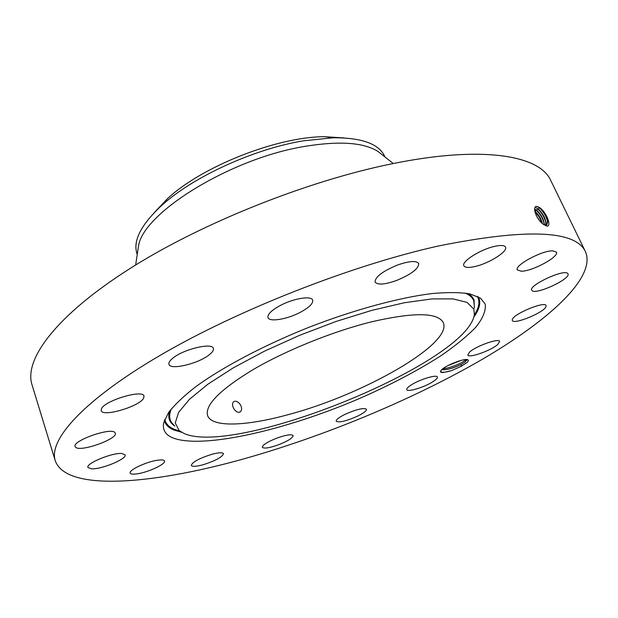 <?xml version="1.0" encoding="UTF-8"?>
<svg xmlns="http://www.w3.org/2000/svg" width="618" height="618" viewBox="0 0 618 618"><rect width="100%" height="100%" fill="white"/><g stroke="black" fill="none" stroke-linecap="round" stroke-linejoin="round"><path stroke-width="0.93" d="M234.446 409.649C236.617 412.206 238.633 412.901 240.487 411.719C242.233 409.68 241.97 407.023 239.707 403.763C237.405 401.283 235.342 400.618 233.519 401.777C231.943 403.716 232.252 406.343 234.446 409.649M371.117 321.924C332.839 331.457 286.103 350.336 253.365 369.44C220.023 389.688 204.767 405.053 207.586 415.543C211.843 427.865 247.231 426.134 289.657 414.245C363.299 394.593 452.878 343.94 443.307 322.681C437.861 312.329 413.797 312.075 371.117 321.924M344.211 137.93L324.566 136.702C277.266 136.717 202.186 166.288 167.594 198.54L154.06 212.831M473.805 309.046L467.108 302.411L453.064 298.888L431.874 298.919L404.311 302.758L371.727 310.39L336.03 321.468L299.506 335.35L264.566 351.124L233.457 367.741L208.019 384.11L189.517 399.259L178.579 412.391L175.257 422.944L179.135 430.591L184.149 433.535C237.096 456.702 468.622 362.395 474.377 314.292L473.805 309.046M384.929 156.933L384.62 156.23C378.888 143.878 361.885 137.721 333.596 137.752L303.345 140.827C253.635 149 192.638 177.065 161.7 205.462C140.873 224.852 132.661 241.028 137.065 253.99L137.242 254.5M382.117 154.709L378.201 151.603C364.095 142.534 339.892 140.749 305.601 146.257C231.209 158.015 142.99 212.801 138.525 246.018L137.775 250.954M585.516 251.781L550.7 180.379C540.086 156.4 486.868 145.786 400.812 162.063C314.871 177.984 204.473 221.344 130.352 268.305C56.006 315.381 23.832 359.506 31.989 384.705L55.226 460.665C66.551 492.932 158.231 483.925 252.461 456.393C331.433 433.326 415.628 397.984 482.558 359.158C548.444 320.626 596.355 277.598 585.516 251.781C575.613 230.159 526.459 228.251 438.054 246.072C351.178 265.446 237.621 310.066 160.464 355.18C83.067 400.402 48.428 440.016 55.226 460.665M485.23 304.133L480.503 298.139L469.912 293.898C460.07 292.283 447.417 292.175 431.959 293.565C398.973 297.629 354.129 309.757 308.969 327.285C263.994 345.261 222.92 366.976 196.022 386.497C183.77 396.03 174.593 404.736 168.498 412.631L163.646 422.951C162.356 430.051 165.624 435.111 173.442 438.131C203.654 449.077 285.346 430.082 357.505 399.359C388.807 385.779 416.439 371.356 440.387 356.092C455.026 346.08 466.829 336.455 475.814 327.223C482.867 318.401 486.003 310.707 485.23 304.133M538.27 206.875L537.421 206.628C531.55 204.643 535.736 219.127 543.299 224.311L547.177 226.149C551.804 225.918 546.258 212.522 540.286 208.034L538.27 206.875L540.286 208.034M101.414 408.892L101.205 410.599C102.449 417.505 140.085 406.281 143.685 398.046L144.009 396.076C143.144 389.077 104.264 400.68 101.414 408.892M114.878 432.5C110.9 427.138 72.059 440.819 75.11 446.559L75.666 447.324C80.734 452.26 118.185 438.795 115.288 433.125L114.878 432.5M121.87 453.504C112.314 452.515 85.601 463.515 87.926 467.463L91.472 468.823C101.476 469.525 127.262 458.811 125.091 454.84L121.87 453.504M157.142 460.286C146.041 461.901 128.505 470.228 130.159 473.056C130.715 474.245 133.287 474.47 137.86 473.728C148.992 472.005 166.088 463.879 164.535 461.005C164.017 459.854 161.553 459.614 157.142 460.286M211.456 454.423C199.027 458.448 192.298 462.117 191.279 465.416C192.275 466.853 196.339 466.598 203.476 464.643C215.759 460.649 222.426 457.003 223.469 453.689C222.542 452.268 218.54 452.515 211.456 454.423M276.447 438.278C267.215 442.024 262.511 445.022 262.326 447.277C264.041 448.861 269.61 447.965 279.042 444.581C288.22 440.873 292.917 437.876 293.141 435.582C291.511 433.998 285.941 434.894 276.447 438.278M345.161 414.284C338.973 417.359 335.983 419.676 336.192 421.221C339.012 422.851 346.08 421.19 357.397 416.238C363.623 413.164 366.652 410.831 366.482 409.24C363.708 407.594 356.601 409.278 345.161 414.284M411.526 384.759C408.027 386.961 406.435 388.583 406.744 389.634C407.339 392.368 423.747 387.478 432.407 382.032C436.03 379.792 437.691 378.123 437.382 377.034C436.895 374.276 420.163 379.251 411.526 384.759M469.51 352.152L467.834 355.01C468.583 358.517 491.171 350.537 497.791 344.458L499.653 341.43C499.027 337.868 475.798 346.111 469.51 352.152M512.33 319.483L512.299 320.456C513.434 325.06 543.956 312.6 545.972 306.706L546.057 305.57C545.022 300.866 513.597 313.844 512.33 319.483M532.206 290.761C536.887 294.763 571.186 278.594 567.981 273.82L567.61 273.38C563.523 268.961 528.197 285.593 531.704 290.221L532.206 290.761M521.353 271.217C532.299 271.379 559.499 256.655 556.401 252.121L552.701 250.838C541.862 250.421 513.991 265.578 517.343 269.927L521.353 271.217M475.057 266.497C489.031 263.43 508.174 251.387 505.524 247.123C504.458 245.269 500.827 245.014 494.639 246.366C480.402 249.402 461.105 261.708 463.879 265.786C464.999 267.694 468.73 267.934 475.057 266.497M396.547 280.487C411.302 274.346 418.695 268.691 418.718 263.523C416.354 260.441 409.216 260.974 397.312 265.099C382.411 271.356 375.002 277.011 375.087 282.055C377.552 285.161 384.705 284.643 396.547 280.487M300.325 312.299C309.193 307.494 313.311 303.446 312.669 300.139C311.472 295.481 293.411 298.409 280.124 305.586C271.379 310.398 267.347 314.4 268.027 317.582C269.355 322.31 287.262 319.282 300.325 312.299M209.046 354.948C212.445 352.322 213.882 350.143 213.364 348.413C212.383 342.357 183.701 349.1 172.955 358.069C169.788 360.611 168.459 362.696 168.961 364.334C170.228 370.383 198.169 363.732 209.046 354.948M441.885 369.533L440.788 370.769C440.047 372.067 440.889 372.639 443.315 372.492L451.418 370.645L461.098 366.374L466.884 362.627C468.707 360.989 468.877 359.985 467.401 359.606C463.593 358.432 446.428 365.114 441.885 369.533M546.575 224.929L547.594 220.943C546.505 216.006 544.041 211.758 540.209 208.196L537.428 206.628M544.056 224.852L546.915 224.682C548.545 220.085 546.32 214.585 540.248 208.173M538.232 206.899L539.135 207.586C543.516 211.603 546.366 216.447 547.695 222.101M440.68 370.947L441.638 372.353L443.315 372.492M461.098 366.374L461.283 364.435L465.393 361.808L466.884 359.537M545.578 225.176C546.459 220.255 544.126 214.956 538.572 209.278L537.467 208.699C541.808 212.669 544.643 217.466 545.964 223.083M462.079 363.963L461.074 364.489C452.963 368.328 446.551 370.051 441.831 369.672L441.831 369.672M441.731 369.68C446.443 370.143 452.932 368.405 461.206 364.473L461.283 364.435M545.555 225.176L545.864 221.932C544.775 217.034 542.334 212.824 538.533 209.309M536.586 208.027L537.467 208.699L536.903 210.39L534.616 208.977M447.88 365.624L461.237 360.348M461.059 360.394L448.05 365.532M544.195 224.906L544.134 222.928C543.052 218.061 540.626 213.89 536.864 210.414L534.609 209.015M544.234 224.913C544.041 219.792 541.592 214.948 536.903 210.39M534.949 209.154L535.798 209.803C540.109 213.735 542.921 218.494 544.234 224.071M542.341 223.531C541.159 218.803 538.78 214.794 535.203 211.518L534.763 211.171M542.395 223.577C541.229 218.826 538.85 214.801 535.242 211.495L534.748 211.109M535.203 211.518L534.786 211.279M534.833 211.518L539.182 216.918L542.11 223.33M539.159 220.124L536.192 215.342M539.027 219.946L536.293 215.535M441.638 372.353L441.036 372.106C443.137 372.561 446.598 372.075 451.418 370.645M442.673 368.869C448.49 368.089 454.709 366.057 461.329 362.774L466.528 359.521M173.751 424.798C169.224 420.997 168.451 415.651 171.425 408.745M465.122 293.056C469.688 295.01 472.577 297.629 473.782 300.904L474.369 306.381M174.933 426.08C169.432 422.697 167.64 417.714 169.548 411.148M468.135 293.535L471.557 296.084L474.045 299.637L474.377 308.127M477.173 296.246L478.262 298.471C479.8 303.106 478.471 308.614 474.276 314.995M179.691 431.032L174.407 429.34C168.884 427.069 165.678 423.724 164.79 419.298M181.483 432.229L173.928 430.035C168.583 427.849 165.392 424.659 164.342 420.464M478.293 296.794L479.128 298.602C480.789 303.739 479.004 309.896 473.782 317.088M546.629 226.057L545.254 225.161M540.209 208.196L539.135 207.586L538.572 209.278M535.852 206.721L535.798 207.725M536.864 210.414L535.798 209.803L535.242 211.495M239.892 412.09L240.487 411.719M167.594 198.54L161.7 205.462M324.566 136.702L333.596 137.752M378.201 151.603L393.257 163.531M138.525 246.018L135.651 265.006M547.695 221.924L547.594 220.943M545.957 222.913L545.864 221.932M544.234 223.894L544.134 222.928M466.953 359.915L466.768 360.387"/></g></svg>
